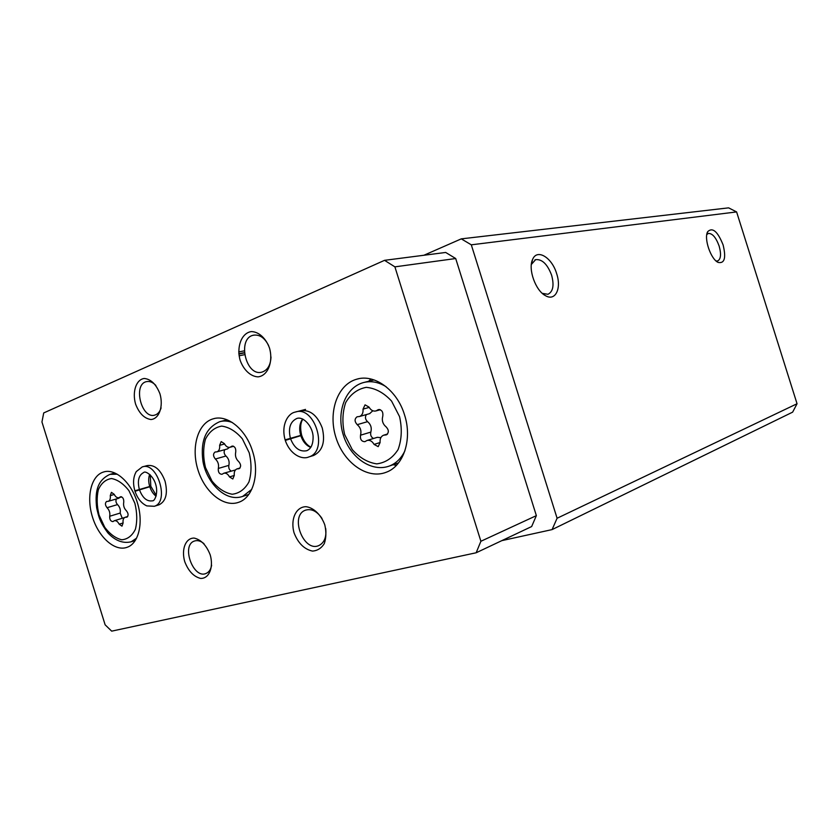 <?xml version="1.0" encoding="UTF-8"?>
<svg xmlns="http://www.w3.org/2000/svg" width="839" height="839" viewBox="0 0 839 839"><rect width="100%" height="100%" fill="white"/><g stroke="black" fill="none" stroke-linecap="round" stroke-linejoin="round"><path stroke-width="1.26" d="M501.837 540.631L552.083 529.598L792.645 412.138L797.05 403.748L736.6 211.921L728.609 207.852L461.272 238.863L423.915 255.255M723.103 244.915C717.691 231.417 712.563 227.002 707.697 231.669C703.638 238.255 710.801 259.324 718.153 262.418C724.592 263.74 726.249 257.909 723.103 244.915M556.677 273.724C551.989 257.447 536.918 248.239 532.566 259.555C527.878 269.088 535.565 290.64 545.413 295.632C555.303 301.673 561.711 288.637 556.677 273.724M736.6 211.921L471.298 244.82L461.272 238.863M797.05 403.748L557.096 518.25L471.298 244.82M552.083 529.598L557.096 518.25M542.288 293.346L547.951 294.29C553.069 291.699 554.296 285.354 551.632 275.244C547.458 264.212 542.12 259.01 535.618 259.65L531.339 264.474M716.066 260.96L717.681 260.95C720.879 259.146 721.372 254.207 719.159 246.121C716.013 237.479 712.395 233.252 708.326 233.441L706.795 234.584M366.381 414.56C364.85 417.067 365.238 419.437 367.566 421.66C370.838 424.429 371.929 427.911 370.838 432.095L360.518 435.2C360.046 439.416 361.504 441.576 364.902 441.671L366.979 440.485C369.768 439.793 372.138 441.104 374.068 444.408L378.19 446.652L380.098 442.531L374.068 444.408M360.518 435.2C361.599 430.963 360.508 427.45 357.215 424.66C354.446 421.535 354.404 418.913 357.078 416.794L359.532 416.49C362.165 415.368 363.318 412.903 363.025 409.107L365.059 404.849L368.992 407.062C370.869 410.281 373.208 411.571 375.987 410.932L378.379 409.589C381.839 409.726 383.297 411.918 382.783 416.165C381.63 420.496 382.752 424.073 386.15 426.915C388.971 430.04 389.034 432.693 386.339 434.875L383.528 435.231C380.937 436.395 379.794 438.828 380.098 442.531M116.39 498.943C115.53 500.883 115.908 502.771 117.533 504.596C119.851 506.945 120.732 509.766 120.176 513.059L109.71 516.258C109.573 519.572 110.633 521.355 112.908 521.606L114.282 520.746C116.118 520.337 117.743 521.491 119.169 524.186L121.98 526.158L123.102 522.959L119.169 524.186M109.71 516.258C110.255 512.933 109.364 510.091 107.046 507.71C105.064 505.109 104.917 503.022 106.616 501.46L108.262 501.323C109.961 500.558 110.633 498.66 110.266 495.629L111.43 492.357L114.167 494.297C115.562 496.95 117.177 498.083 119.012 497.695L120.522 496.751C122.83 497.013 123.899 498.817 123.742 502.173C123.165 505.55 124.067 508.434 126.448 510.846C128.461 513.468 128.619 515.566 126.899 517.17L125.095 517.317C123.406 518.103 122.735 519.981 123.102 522.959M218.318 468.445C218.035 472.147 219.262 474.098 221.989 474.308L223.751 473.259C225.953 472.756 227.872 473.972 229.487 476.909L232.812 478.996L234.291 475.356C233.945 472.011 234.826 469.871 236.923 468.928L239.052 468.707C241.213 466.851 241.108 464.502 238.727 461.628C235.927 459.038 234.93 455.839 235.728 452.032C236.042 448.299 234.815 446.327 232.046 446.096L230.075 447.26C227.872 447.722 225.974 446.526 224.391 443.653L221.181 441.597L219.629 445.331C219.975 448.75 219.094 450.91 216.976 451.833L215.078 452.022C212.949 453.826 213.043 456.154 215.371 459.017C218.098 461.565 219.073 464.712 218.318 468.445L228.869 465.362C229.645 461.66 228.669 458.545 225.953 456.017L215.371 459.017M41.95 421.975L105.127 624.814L111.681 631.148L476.164 552.765L480.894 541.27L394.896 266.854L384.535 260.331L43.712 412.935L41.95 421.975M480.894 541.27L536.362 515.639L531.653 526.546L476.164 552.765M536.362 515.639L455.703 258.527L394.896 266.854M455.703 258.527L445.677 252.455L384.535 260.331M137.281 502.456C131.241 482.226 115.1 468.015 103.48 472.032C91.052 475.682 86.113 497.128 92.542 517.264C98.771 537.463 114.974 551.863 127.119 547.29C138.76 543.515 143.763 522.414 137.281 502.456M404.534 414.886C397.151 390.041 374.341 373.554 356.627 379.228C337.226 384.64 327.829 412.547 335.978 437.643C343.801 462.855 367.419 479.688 386.202 472.263C403.601 466.106 412.568 439.3 404.534 414.886M252.633 451.497C246.037 429.39 227.338 414.267 213.221 418.818C197.857 423.066 190.893 447.25 197.878 469.641C204.622 492.115 223.782 507.836 238.748 502.267C253.032 497.632 259.891 473.689 252.633 451.497M134.869 490.815C132.761 483.285 133.233 476.877 136.285 471.581L142.21 466.935C157.323 461.135 169.877 502.1 154.271 506.284L159.127 504.784C166.028 501.156 167.999 493.28 165.042 481.156C160.658 469.662 154.68 464.481 147.108 465.603L142.682 466.809M285.113 439.877C280.908 424.859 287.966 413.396 295.181 412.106C314.772 404.891 328.94 451.34 308.846 456.94L313.671 455.462C322.637 450.931 325.49 441.754 322.239 427.932C317.163 414.969 309.769 409.264 300.058 410.837L300.876 410.628M210.222 554.904C206.436 545.256 201.056 539.645 194.103 538.072C185.618 537.967 181.182 549.335 184.716 561.595C188.376 571.044 193.652 576.645 200.542 578.407C209.058 578.847 213.83 567.5 210.222 554.904M324.787 524.868C321.127 514.842 313.681 507.668 306.004 506.683C295.873 506.798 290.242 519.477 294.09 532.922C298.17 543.253 304.305 549.304 312.486 551.087C317.425 550.73 321.358 548.245 324.274 543.63C326.214 538.009 326.381 531.758 324.787 524.868M159.976 393.879C156.222 384.335 150.999 379.197 144.298 378.462C136.17 379.427 132.048 391.803 135.582 404.083C139.211 413.428 144.339 418.567 150.978 419.521C159.148 418.892 163.595 406.496 159.976 393.879M269.508 348.08C265.879 338.127 258.643 331.636 251.27 331.594C241.548 333.01 236.315 346.885 240.164 360.351C243.677 370.051 250.693 376.564 258.034 376.858C267.788 375.862 273.462 361.945 269.508 348.08M268.606 345.553C264.684 337.823 259.671 334.373 253.588 335.191C236.818 338.023 245.764 377.047 261.999 372.086C267.557 370.24 270.567 365.206 271.007 356.995M155.855 385.437C152.813 382.248 149.709 380.979 146.542 381.63C132.667 384.157 141.434 419.448 154.837 415.085C157.774 414.225 159.861 411.834 161.109 407.901M322.019 518.481C317.006 511.15 311.479 508.392 305.427 510.206C289.329 515.691 303.697 552.995 319.051 545.455C324.42 542.613 326.633 536.939 325.689 528.465M204.003 543.693C200.636 540.861 197.406 539.991 194.323 541.071C180.899 545.413 193.4 579.529 206.195 573.394C209.037 572.125 210.851 569.408 211.627 565.255M370.943 379.008L368.573 381.305M393.166 464.722L396.396 465.372M224.831 449.652C223.625 451.843 224.003 453.962 225.953 456.017M227.379 448.938L229.435 447.386M235.434 469.966L223.929 473.196M228.869 465.362C228.428 467.889 229.183 469.788 231.124 471.057M118.645 498.282L119.925 497.433M120.176 513.059L122.263 518.271M369.6 413.658L372.81 410.774M380.864 437.622L377.267 437.329L367.283 440.402M370.838 432.095C370.198 435.022 371.09 437.15 373.512 438.482M302.617 418.986C299.544 423.412 298.915 428.897 300.719 435.42L286.057 439.584M301.652 435.399L285.344 440.391M300.719 435.42L285.166 439.835M150.821 486.421L135.069 491.255M149.657 474.36C148.367 477.936 148.388 481.985 149.72 486.515L150.758 486.211M149.72 486.515L134.911 490.784M244.579 354.698L239.084 355.778M244.369 352.925L238.842 354.006M244.348 352.653L238.811 353.733M244.275 350.849L238.685 351.929M399.542 416.605L391.572 401.084C383.884 392.788 375.453 388.205 366.265 387.345C357.529 388.992 350.66 394.078 345.678 402.594C342.375 412.515 342.039 423.181 344.672 434.581L352.244 449.568C359.522 457.769 367.702 462.541 376.763 463.873C385.594 462.729 392.694 457.958 398.085 449.568C401.745 439.5 402.238 428.519 399.542 416.605M134.88 503.306L128.923 490.658C123.469 483.725 117.659 479.688 111.503 478.534C105.735 479.405 101.351 483.096 98.373 489.619C96.579 497.359 96.8 505.833 99.054 515.041L104.781 527.332C110.014 534.191 115.688 538.344 121.802 539.781C127.633 539.246 132.153 535.764 135.362 529.336C137.344 521.522 137.187 512.839 134.88 503.306M249.204 452.777L242.377 438.87C235.99 431.351 229.078 427.103 221.664 426.107C214.669 427.376 209.268 431.728 205.461 439.164C203.059 447.911 203.069 457.381 205.503 467.575L212.015 481.062C218.119 488.497 224.842 492.892 232.193 494.244C239.262 493.395 244.852 489.294 248.942 481.953C251.606 473.112 251.69 463.38 249.204 452.777M232.372 422.541C227.977 420.832 223.793 420.549 219.787 421.671C205.912 427.67 200.29 440.779 202.912 460.999C205.733 480.338 224.296 502.865 242.66 496.415L251.742 489.378M386.097 386.706C378.316 381.934 370.67 380.581 363.14 382.657C344.86 387.849 336.124 412.977 343.392 435.294C350.324 457.716 371.834 472.766 389.611 465.939C396.26 463.306 401.367 458.23 404.954 450.711M388.195 466.432L398.556 462.887M117.229 474.203L109.982 474.36C96.118 480.705 95.09 493.71 96.663 507.889C98.708 516.709 99.642 521.711 107.958 532.985C115.3 540.767 123.039 543.703 131.167 541.795L136.558 538.166M224.569 443.988L219.629 445.331M232.99 446.065L231.323 446.516M239.639 468.382L238.276 468.791M234.301 475.451L229.487 476.909M117.533 504.596L107.046 507.71M114.261 494.475L110.266 495.629M121.246 496.719L119.967 497.097M127.402 516.866L126.249 517.223M367.566 421.66L357.215 424.66M369.191 407.408L363.025 409.107M379.564 409.505L377.508 410.082M387.083 434.466L385.311 435.001M300.782 435.598C302.816 441.545 306.141 445.499 310.745 447.449M290.462 438.524C294.185 447.984 299.607 452.053 306.728 450.732C310.996 448.938 313.125 444.366 313.104 437.014C313.031 426.999 303.666 416.06 296.88 418.451C290.21 421.629 288.05 428.257 290.409 438.346M149.762 486.672C151.146 490.857 153.243 494.035 156.064 496.195M139.41 489.682C142.599 498.009 146.951 501.722 152.457 500.81C154.491 501.554 158.519 493.311 155.666 484.229C153.002 475.052 145 470.574 143.773 472.483C138.697 475.052 137.229 480.726 139.358 489.525M534.863 259.943L535.618 259.65M542.309 293.367L545.413 295.632M531.674 263.603L532.566 259.555M717.219 261.862L718.153 262.418M706.994 233.609L707.697 231.669M254.196 335.076L253.588 335.191M306.025 509.997L305.427 510.206M227.149 419.825L220.909 421.388M248.774 494.444L242.66 496.415M214.459 418.504L213.221 418.818M374.11 379.931L364.923 382.206M358.62 378.735L356.627 379.228M114.88 473.028L110.727 474.15M135.257 540.442L131.167 541.795M104.298 471.812L103.48 472.032M227.568 448.886L216.976 451.833M233.609 446.285L230.075 447.26M239.985 468.015L237.122 468.865M118.771 498.251L108.262 501.323M121.728 496.898L119.012 497.695M127.696 516.509L125.221 517.275M124.602 517.548L114.408 520.704M369.894 413.575L359.532 416.49M380.308 409.726L375.987 410.932M387.545 434.004L383.843 435.137M305.543 409.411L295.989 411.897M301.704 435.389C303.739 441.199 306.812 445.121 310.933 447.156M302.921 419.133C300.435 422.636 300.016 427.974 301.631 435.158M297.436 418.304L296.88 418.451M308.846 456.94C302.092 460.024 290.189 454.717 285.281 440.412M150.884 486.41L156.274 495.43M150.244 474.884L150.81 486.19M154.271 506.284L146.815 505.907C141.445 503.4 137.512 498.523 135.006 491.266"/></g></svg>
